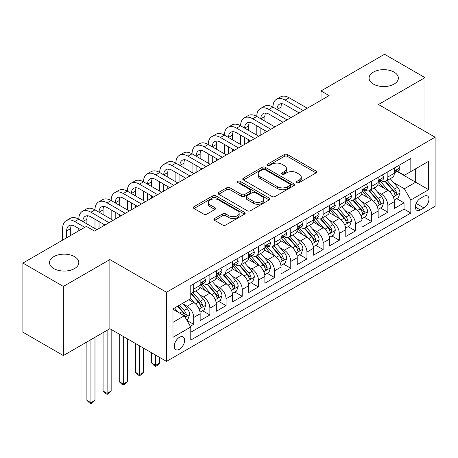 <?xml version="1.0" encoding="UTF-8"?>
<svg xmlns="http://www.w3.org/2000/svg" width="458" height="458" viewBox="0 0 458 458"><rect width="100%" height="100%" fill="white"/><g stroke="black" fill="none" stroke-linecap="round" stroke-linejoin="round"><path stroke-width="0.69" d="M296.961 182.622A1.574 0.91 0 0 0 299.189 182.622L316.06 172.878A2.244 1.3 0 0 0 316.718 171.962A2.244 1.3 0 0 0 316.06 171.046L287.475 154.541A2.244 1.3 0 0 0 284.298 154.541L267.42 164.279A1.574 0.91 0 0 0 266.962 164.926A1.574 0.91 0 0 0 267.42 165.567A1.574 0.91 0 0 0 269.647 165.567L271.829 164.302A7.185 4.151 0 0 1 281.996 164.302L284.378 165.681A7.185 4.151 0 0 1 286.485 168.613A7.185 4.151 0 0 1 284.378 171.55L282.191 172.809A1.574 0.91 0 0 0 281.733 173.45A1.574 0.91 0 0 0 282.191 174.092A1.574 0.91 0 0 0 284.418 174.092L286.599 172.832A7.185 4.151 0 0 1 296.767 172.832L299.148 174.206A7.185 4.151 0 0 1 301.255 177.143A7.185 4.151 0 0 1 299.148 180.074L296.961 181.339A1.574 0.91 0 0 0 296.503 181.981A1.574 0.91 0 0 0 296.961 182.622L296.961 181.339M74.517 256.629A14.645 8.456 0 0 0 58.555 254.797A14.645 8.456 0 0 0 49.516 262.606A14.645 8.456 0 0 0 53.804 268.583A14.645 8.456 0 0 0 69.765 270.415A14.645 8.456 0 0 0 78.805 262.606A14.645 8.456 0 0 0 74.517 256.629M394.08 72.129A14.645 8.456 0 0 0 378.125 70.292A14.645 8.456 0 0 0 369.079 78.106A14.645 8.456 0 0 0 373.373 84.083A14.645 8.456 0 0 0 389.329 85.915A14.645 8.456 0 0 0 398.374 78.106A14.645 8.456 0 0 0 394.08 72.129M179.444 349.254A7.322 4.225 120 0 0 184.231 342.802A7.322 4.225 120 0 0 183.108 336.933A7.322 4.225 120 0 0 179.444 337.294A7.322 4.225 120 0 0 174.664 343.746A7.322 4.225 120 0 0 175.786 349.614A7.322 4.225 120 0 0 179.444 349.254M214.573 218.54A2.244 1.3 0 0 0 213.915 219.462A2.244 1.3 0 0 0 214.573 220.378L222.594 225.01A2.244 1.3 0 0 0 225.771 225.01L244.515 214.189A2.244 1.3 0 0 0 245.167 213.268A2.244 1.3 0 0 0 244.515 212.352L215.924 195.847A2.244 1.3 0 0 0 212.747 195.847L194.009 206.667A2.244 1.3 0 0 0 193.35 207.583A2.244 1.3 0 0 0 194.009 208.505L203.696 214.098A2.244 1.3 0 0 0 206.873 214.098L214.894 209.466A2.244 1.3 0 0 0 215.552 208.55A2.244 1.3 0 0 0 214.894 207.629L210.085 204.858A6.006 3.469 0 0 1 208.327 202.402A6.006 3.469 0 0 1 212.037 199.201A6.006 3.469 0 0 1 218.586 199.951L237.404 210.817A6.006 3.469 0 0 1 239.162 213.268A6.006 3.469 0 0 1 235.458 216.474A6.006 3.469 0 0 1 228.908 215.724L225.771 213.909A2.244 1.3 0 0 0 222.594 213.909L214.573 218.54L214.573 220.378M109.868 259.572L63.353 286.427L22.9 263.075L22.9 332.205L63.353 355.557L109.868 328.701L166.5 361.396L166.5 292.267L109.868 259.572L109.868 328.701M424.99 131.354L424.99 77.637L378.468 104.498L435.1 137.194L166.5 292.267M424.99 77.637L384.537 54.284L321.029 90.953L321.029 100.291M22.9 263.075L86.407 226.407L94.497 231.078L329.119 95.619L321.029 90.953M271.989 196.488A2.244 1.3 0 0 0 275.166 196.488L293.904 185.667A2.244 1.3 0 0 0 294.563 184.751A2.244 1.3 0 0 0 293.904 183.835L265.319 167.33A2.244 1.3 0 0 0 262.142 167.33L243.398 178.151A2.244 1.3 0 0 0 242.74 179.067A2.244 1.3 0 0 0 243.398 179.983L271.989 196.488M238.549 182.96A1.574 0.91 0 0 1 240.147 183.183L240.147 181.316L269.207 198.096A2.244 1.3 0 0 1 269.865 199.012A2.244 1.3 0 0 1 269.207 199.928L250.469 210.749A2.244 1.3 0 0 1 247.291 210.749L218.701 194.244L218.701 192.412A2.244 1.3 0 0 0 218.048 193.328A2.244 1.3 0 0 0 218.701 194.244M218.701 192.412L226.721 187.78A2.244 1.3 0 0 1 229.899 187.78L241.492 194.473A2.244 1.3 0 0 0 244.669 194.473L249.994 191.398A2.244 1.3 0 0 0 250.652 190.482A2.244 1.3 0 0 0 249.994 189.566L237.92 182.599A1.574 0.91 0 0 1 237.462 181.958A1.574 0.91 0 0 1 238.429 181.116A1.574 0.91 0 0 1 240.147 181.316M190.328 326.245L193.688 324.31L186.973 320.434M183.148 303.935L187.213 306.282A9.154 5.284 60 0 1 193.688 317.491L200.157 313.753L200.157 320.571L209.867 314.967L202.505 310.719M199.333 294.591L203.392 296.939A9.154 5.284 60 0 1 209.867 308.148L216.336 304.41L216.336 311.228L226.046 305.623L218.684 301.375M215.512 285.248L219.577 287.595A9.154 5.284 60 0 1 226.046 298.805L232.521 295.067L232.521 301.891L242.23 296.286L234.868 292.032M231.691 275.911L235.756 278.252A9.154 5.284 60 0 1 242.23 289.462L248.7 285.729L248.7 292.548L258.409 286.943L251.047 282.689M247.875 266.567L251.934 268.915A9.154 5.284 60 0 1 258.409 280.124L264.879 276.386L264.879 283.204L274.588 277.6L267.226 273.352M264.054 257.224L268.119 259.572A9.154 5.284 60 0 1 274.588 270.781L281.063 267.043L281.063 273.861L290.767 268.256L283.405 264.008M280.233 247.881L284.298 250.228A9.154 5.284 60 0 1 290.767 261.438L297.242 257.699L297.242 264.524L306.952 258.919L299.589 254.665M296.418 238.544L300.477 240.885A9.154 5.284 60 0 1 306.952 252.095L313.421 248.362L313.421 255.18L323.13 249.576L315.768 245.322M312.596 229.2L316.655 231.548A9.154 5.284 60 0 1 323.13 242.757L329.605 239.019L329.605 245.837L339.309 240.232L331.947 235.984M328.775 219.857L332.84 222.204A9.154 5.284 60 0 1 339.309 233.414L345.784 229.676L345.784 236.494L355.494 230.889L348.132 226.641M344.954 210.514L349.019 212.861A9.154 5.284 60 0 1 355.494 224.071L361.963 220.332L361.963 227.157L371.673 221.552L364.31 217.298M361.139 201.176L365.198 203.518A9.154 5.284 60 0 1 371.673 214.728L378.142 210.995L378.142 217.813L387.852 212.209L387.852 205.39A9.154 5.284 -120 0 0 381.382 194.181L377.318 191.833M380.489 207.955L387.852 212.209M200.157 313.753A9.154 5.284 -120 0 0 193.688 302.543L188.833 299.738M216.336 304.41A9.154 5.284 -120 0 0 209.867 293.2L199.86 287.424M232.521 295.067A9.154 5.284 -120 0 0 226.046 283.857L216.039 278.08M248.7 285.729A9.154 5.284 -120 0 0 242.23 274.519L232.223 268.737M264.879 276.386A9.154 5.284 -120 0 0 258.409 265.176L248.402 259.4M281.063 267.043A9.154 5.284 -120 0 0 274.588 255.833L264.581 250.057M297.242 257.699A9.154 5.284 -120 0 0 290.767 246.49L280.765 240.713M313.421 248.362A9.154 5.284 -120 0 0 306.952 237.152L296.944 231.37M329.605 239.019A9.154 5.284 -120 0 0 323.13 227.809L313.123 222.033M345.784 229.676A9.154 5.284 -120 0 0 339.309 218.466L329.302 212.689M361.963 220.332A9.154 5.284 -120 0 0 355.494 209.123L345.487 203.346M378.142 210.995A9.154 5.284 -120 0 0 371.673 199.785L361.665 194.003M423.936 196.327L420.375 198.383A7.093 4.093 120 0 0 415.744 204.634A7.093 4.093 120 0 0 416.832 210.319A7.093 4.093 120 0 0 420.375 209.964L423.936 207.909A7.093 4.093 120 0 0 428.568 201.657A7.093 4.093 120 0 0 427.48 195.972A7.093 4.093 120 0 0 423.936 196.327M166.5 361.396L435.1 206.323L435.1 137.194M172.975 322.346L184.299 315.808L190.774 327.018L190.774 340.099L410.832 213.05L410.832 199.969L404.357 188.759L393.496 182.49M190.774 327.018L172.975 337.294L172.975 308.892L190.774 298.616L190.774 285.54L410.832 158.491L410.832 171.573L428.625 161.296L428.625 189.692L410.832 199.969M203.312 283.433L203.392 283.485A9.154 5.284 60 0 0 207.972 283.937L214.441 280.199A9.154 5.284 -120 0 0 216.336 276.014L216.336 270.781M219.491 274.096L219.577 274.142A9.154 5.284 60 0 0 224.151 274.594L230.626 270.861A9.154 5.284 -120 0 0 232.521 266.671L232.521 261.438M235.67 264.753L235.756 264.804A9.154 5.284 60 0 0 240.33 265.256L246.805 261.518A9.154 5.284 -120 0 0 248.7 257.327L248.7 252.095M251.848 255.409L251.934 255.461A9.154 5.284 60 0 0 256.514 255.913L262.984 252.175A9.154 5.284 -120 0 0 264.879 247.984L264.879 242.757M268.033 246.066L268.119 246.118A9.154 5.284 60 0 0 272.693 246.57L279.162 242.832A9.154 5.284 -120 0 0 281.063 238.647L281.063 233.414M284.212 236.729L284.298 236.775A9.154 5.284 60 0 0 288.872 237.227L295.347 233.494A9.154 5.284 -120 0 0 297.242 229.303L297.242 224.071M300.391 227.386L300.477 227.437A9.154 5.284 60 0 0 305.057 227.889L311.526 224.151A9.154 5.284 -120 0 0 313.421 219.96L313.421 214.728M316.575 218.042L316.655 218.094A9.154 5.284 60 0 0 321.235 218.546L327.705 214.808A9.154 5.284 -120 0 0 329.605 210.617L329.605 205.39M332.754 208.699L332.84 208.751A9.154 5.284 60 0 0 337.414 209.203L343.889 205.47A9.154 5.284 -120 0 0 345.784 201.28L345.784 196.047M348.933 199.362L349.019 199.407A9.154 5.284 60 0 0 353.593 199.86L360.068 196.127A9.154 5.284 -120 0 0 361.963 191.936L361.963 186.704M365.118 190.018L365.198 190.07A9.154 5.284 60 0 0 369.778 190.522L376.247 186.784A9.154 5.284 -120 0 0 378.142 182.593L378.142 177.361M190.774 332.25L404.036 209.123L404.036 202.865L394.327 208.47L394.327 201.652A9.154 5.284 -120 0 0 387.852 190.442L377.844 184.666M381.296 180.675L381.382 180.727A9.154 5.284 -120 0 0 385.957 181.179A9.154 5.284 -120 0 0 387.852 176.988L387.852 171.756M385.957 181.179L392.432 177.441A9.154 5.284 -120 0 0 394.327 173.25L394.327 168.023M193.688 283.857L193.688 289.09A9.154 5.284 60 0 1 191.787 293.28A9.154 5.284 60 0 1 190.774 293.652M191.787 293.28L198.262 289.542A9.154 5.284 -120 0 0 200.157 285.351L200.157 280.124M209.867 274.514L209.867 279.746A9.154 5.284 60 0 1 207.972 283.937M226.046 265.176L226.046 270.409A9.154 5.284 60 0 1 224.151 274.594M242.23 255.833L242.23 261.066A9.154 5.284 60 0 1 240.33 265.256M258.409 246.49L258.409 251.723A9.154 5.284 60 0 1 256.514 255.913M274.588 237.147L274.588 242.379A9.154 5.284 60 0 1 272.693 246.57M290.767 227.809L290.767 233.042A9.154 5.284 60 0 1 288.872 237.227M306.952 218.466L306.952 223.699A9.154 5.284 60 0 1 305.057 227.889M323.13 209.123L323.13 214.355A9.154 5.284 60 0 1 321.235 218.546M339.309 199.78L339.309 205.012A9.154 5.284 60 0 1 337.414 209.203M355.494 190.442L355.494 195.675A9.154 5.284 60 0 1 353.593 199.86M371.673 181.099L371.673 186.332A9.154 5.284 60 0 1 369.778 190.522M371.673 214.728L371.673 221.552M355.494 224.071L355.494 230.889M339.309 233.414L339.309 240.232M323.13 242.757L323.13 249.576M306.952 252.095L306.952 258.919M290.767 261.438L290.767 268.256M274.588 270.781L274.588 277.6M258.409 280.124L258.409 286.943M242.23 289.462L242.23 296.286M226.046 298.805L226.046 305.623M209.867 308.148L209.867 314.967M193.688 317.491L193.688 324.31M184.299 315.808L172.975 309.27M404.357 188.759L415.681 182.221L415.681 168.767L428.625 161.296M397.155 171.521L428.625 189.692M397.475 171.332L404.357 175.305L410.832 171.573M63.353 286.427L63.353 355.557M396.674 198.617L404.036 202.865M404.036 209.123L410.832 213.05M297.591 182.845L299.148 181.946A7.185 4.151 0 0 0 301.255 179.009L301.255 177.143M286.485 168.613L286.485 170.485A7.185 4.151 0 0 1 284.378 173.416L282.821 174.315M316.031 172.895L287.475 156.407A2.244 1.3 0 0 0 284.298 156.407L268.05 165.785M293.876 185.685L265.319 169.197A2.244 1.3 0 0 0 262.142 169.197L243.433 180M289.937 185.393A1.574 0.91 0 0 0 290.395 184.751A1.574 0.91 0 0 0 289.937 184.11L264.844 169.62A1.574 0.91 0 0 0 262.617 169.62L260.316 170.954A7.185 4.151 0 0 0 258.209 173.885A7.185 4.151 0 0 0 260.316 176.822L277.468 186.727A7.185 4.151 0 0 0 287.63 186.727L289.937 185.393L289.937 187.265A1.574 0.91 0 0 0 290.395 186.624L290.395 184.751M258.209 173.885L258.209 175.757A7.185 4.151 0 0 0 260.316 178.689L260.316 176.822M289.937 187.265L287.63 188.593A7.185 4.151 0 0 1 277.468 188.593L260.316 178.689M218.735 194.261L226.721 189.646L226.721 187.78M250.652 190.482L250.652 192.354A2.244 1.3 0 0 1 249.994 193.27L244.669 196.339A2.244 1.3 0 0 1 241.492 196.339L229.899 189.646A2.244 1.3 0 0 0 226.721 189.646M240.147 183.183L269.178 199.946M253.526 201.417A6.006 3.469 0 0 0 260.075 202.173A6.006 3.469 0 0 0 263.779 198.967A6.006 3.469 0 0 0 262.022 196.511L255.392 192.686A2.244 1.3 0 0 0 252.215 192.686L246.896 195.755A2.244 1.3 0 0 0 246.238 196.671A2.244 1.3 0 0 0 246.896 197.593L253.526 201.417L253.526 203.289A6.006 3.469 0 0 0 260.075 204.039A6.006 3.469 0 0 0 263.779 200.833L263.779 198.967M246.238 196.671L246.238 198.543A2.244 1.3 0 0 0 246.896 199.459L246.896 197.593M253.526 203.289L246.896 199.459M239.162 213.268L239.162 215.14A6.006 3.469 0 0 1 235.458 218.346A6.006 3.469 0 0 1 228.908 217.59L225.771 215.781A2.244 1.3 0 0 0 222.594 215.781L214.602 220.395M208.327 202.402L208.327 204.274A6.006 3.469 0 0 0 210.085 206.724L210.085 204.858M214.859 209.483L210.085 206.724M244.48 214.207L215.924 197.719A2.244 1.3 0 0 0 212.747 197.719L194.037 208.522M394.189 200.049L398.368 197.633L399.989 192.961A6.063 3.504 -120 0 0 397.624 187.27L390.233 178.712M388.75 191.032L380.3 181.248M383.941 188.186L379.041 182.507A14.53 8.387 -120 0 0 378.589 181.998M385.132 181.505L392.609 190.167A6.063 3.504 60 0 1 394.773 194.341L395.214 195.062L396.033 194.948L396.714 193.219A6.063 3.504 -120 0 0 394.55 189.045L387.159 180.486M385.573 181.368L393.605 190.671A3.092 1.786 60 0 1 394.384 191.879L396.714 193.219M398.615 165.544L399.989 167.926A6.063 3.504 60 0 1 398.735 170.611L395.66 172.385A6.063 3.504 -120 0 0 396.714 170.989L396.588 170.45M62.626 240.141L62.626 228.553A17.164 9.91 60 0 1 66.175 220.699L70.223 218.363A17.164 9.91 60 0 1 78.805 219.216A17.164 9.91 60 0 1 82.36 211.356L86.402 209.02A17.164 9.91 60 0 1 94.983 209.873A17.164 9.91 60 0 1 98.539 202.018L102.586 199.682A17.164 9.91 60 0 1 111.162 200.53A17.164 9.91 60 0 1 114.718 192.675L118.765 190.339A17.164 9.91 60 0 1 127.347 191.186A17.164 9.91 60 0 1 130.902 183.332L134.944 180.996A17.164 9.91 60 0 1 143.526 181.849A17.164 9.91 60 0 1 147.081 173.988L151.129 171.653A17.164 9.91 60 0 1 159.705 172.506A17.164 9.91 60 0 1 163.26 164.651L167.307 162.315A17.164 9.91 60 0 1 175.889 163.162A17.164 9.91 60 0 1 179.444 155.308L183.486 152.972A17.164 9.91 60 0 1 192.068 153.819A17.164 9.91 60 0 1 195.623 145.965L199.665 143.629A17.164 9.91 60 0 1 208.247 144.482A17.164 9.91 60 0 1 211.802 136.621L215.85 134.286A17.164 9.91 60 0 1 224.431 135.139A17.164 9.91 60 0 1 227.981 127.284L232.029 124.948A17.164 9.91 60 0 1 240.61 125.795A17.164 9.91 60 0 1 244.166 117.941L248.207 115.605A17.164 9.91 60 0 1 256.789 116.452A17.164 9.91 60 0 1 260.344 108.598L264.392 106.262A17.164 9.91 60 0 1 272.968 107.115A17.164 9.91 60 0 1 276.523 99.254L280.571 96.919A17.164 9.91 60 0 1 289.153 97.772L307.272 108.231M276.523 99.254A17.164 9.91 60 0 1 285.105 100.107L303.23 110.567M394.527 172.666L394.55 172.666A6.063 3.504 -120 0 0 395.66 172.385M395.93 170.536L396.714 170.989C396.33 170.073 395.683 170.45 394.773 172.111A6.063 3.504 60 0 1 394.327 172.969M299.183 112.903L285.105 104.779A11.439 6.607 -120 0 0 279.386 104.212A11.439 6.607 -120 0 0 277.016 109.445M281.779 103.68A11.439 6.607 -120 0 0 281.063 107.115L281.063 111.781M277.016 118.788L277.016 125.704M281.063 121.124L281.063 123.368M272.968 125.795L272.968 116.452M378.01 209.392L382.19 206.976L383.804 202.304A6.063 3.504 -120 0 0 381.445 196.614L374.054 188.049M372.572 200.375L364.121 190.591M367.763 197.524L362.856 191.85A14.53 8.387 -120 0 0 362.41 191.341M368.953 190.849L376.43 199.505A6.063 3.504 60 0 1 378.594 203.684L379.035 204.405L379.854 204.285L380.535 202.562A6.063 3.504 -120 0 0 378.371 198.388L370.98 189.824M369.394 190.705L377.426 200.009A3.092 1.786 60 0 1 378.205 201.217L380.535 202.562M361.826 218.729L366.011 216.319L367.625 211.648A6.063 3.504 -120 0 0 365.266 205.951L357.87 197.392M356.393 209.718L347.943 199.934M351.584 206.867L346.677 201.188A14.53 8.387 -120 0 0 346.231 200.684M352.769 200.192L360.251 208.848A6.063 3.504 60 0 1 362.41 213.027L362.85 213.743L363.669 213.628L364.35 211.905A6.063 3.504 -120 0 0 362.192 207.726L354.795 199.167M353.21 200.049L361.248 209.352A3.092 1.786 60 0 1 362.026 210.56L364.35 211.905M345.647 228.073L349.826 225.662L351.446 220.991A6.063 3.504 -120 0 0 349.082 215.294L341.691 206.735M340.208 219.056L331.758 209.277M335.399 216.21L330.499 210.531A14.53 8.387 -120 0 0 330.046 210.027M336.59 209.535L344.067 218.191A6.063 3.504 60 0 1 346.231 222.37L346.672 223.086L347.49 222.972L348.172 221.248A6.063 3.504 -120 0 0 346.008 217.069L338.617 208.51M337.031 209.392L345.063 218.695A3.092 1.786 60 0 1 345.842 219.903L348.172 221.248M329.468 237.416L333.647 235L335.267 230.328A6.063 3.504 -120 0 0 332.903 224.638L325.512 216.079M324.029 228.399L315.579 218.615M319.22 225.554L314.32 219.874A14.53 8.387 -120 0 0 313.867 219.365M320.411 218.872L327.888 227.534A6.063 3.504 60 0 1 330.052 231.708L330.493 232.429L331.311 232.315L331.993 230.586A6.063 3.504 -120 0 0 329.829 226.412L322.438 217.853M320.852 218.735L328.884 228.038A3.092 1.786 60 0 1 329.663 229.246L331.993 230.586M382.43 174.887L383.804 177.269A6.063 3.504 60 0 1 382.55 179.954L379.476 181.729A6.063 3.504 -120 0 0 380.535 180.332L380.403 179.794M260.344 108.598A17.164 9.91 60 0 1 268.926 109.445L272.968 107.115L291.093 117.574M268.926 109.445L287.046 119.91M378.348 182.009L378.371 182.009A6.063 3.504 -120 0 0 379.476 181.729M379.751 179.88L380.535 180.332C380.151 179.416 379.505 179.788 378.594 181.448A6.063 3.504 60 0 1 378.142 182.313M283.004 122.246L268.926 114.116A11.439 6.607 -120 0 0 263.207 113.55A11.439 6.607 -120 0 0 260.837 118.788L264.879 116.452L264.879 121.124M265.594 113.023A11.439 6.607 -120 0 0 264.879 116.452M260.837 128.131L260.837 135.041M264.879 130.467L264.879 132.711M256.789 135.139L256.789 125.795M366.251 184.231L367.625 186.612A6.063 3.504 60 0 1 366.371 189.291L363.297 191.066A6.063 3.504 -120 0 0 364.35 189.669L364.225 189.131M244.166 117.941A17.164 9.91 60 0 1 252.747 118.788L256.789 116.452L274.914 126.918M252.747 118.788L270.867 129.253M362.163 191.352L362.192 191.352A6.063 3.504 -120 0 0 363.297 191.066M363.572 189.217L364.35 189.669C363.973 188.759 363.326 189.131 362.41 190.791A6.063 3.504 60 0 1 361.963 191.656M266.819 131.589L252.747 123.46A11.439 6.607 -120 0 0 247.022 122.893A11.439 6.607 -120 0 0 244.652 128.131L248.7 125.795L248.7 130.467M249.415 122.366A11.439 6.607 -120 0 0 248.7 125.795M244.652 137.474L244.652 144.385M248.7 139.81L248.7 142.049M240.61 144.482L240.61 135.139M350.072 193.568L351.446 195.95A6.063 3.504 60 0 1 350.193 198.635L347.118 200.409A6.063 3.504 -120 0 0 348.172 199.012L348.046 198.474M227.981 127.284A17.164 9.91 60 0 1 236.563 128.131L240.61 125.795L258.73 136.261M236.563 128.131L254.688 138.597M345.985 200.696L346.008 200.696A6.063 3.504 -120 0 0 347.118 200.409M347.387 198.56L348.172 199.012C347.788 198.102 347.141 198.474 346.231 200.135A6.063 3.504 60 0 1 345.784 200.999M250.641 140.927L236.563 132.803A11.439 6.607 -120 0 0 230.843 132.236A11.439 6.607 -120 0 0 228.473 137.474L232.521 135.139L232.521 139.81M233.236 131.709A11.439 6.607 -120 0 0 232.521 135.139M228.473 146.812L228.473 153.728M232.521 149.148L232.521 151.392M224.431 153.819L224.431 144.482M333.888 202.911L335.267 205.293A6.063 3.504 60 0 1 334.008 207.978L330.934 209.753A6.063 3.504 -120 0 0 331.993 208.356L331.861 207.817M211.802 136.621A17.164 9.91 60 0 1 220.384 137.474L224.431 135.139L242.551 145.598M220.384 137.474L238.504 147.934M329.806 210.033L329.829 210.033A6.063 3.504 -120 0 0 330.934 209.753M331.208 207.903L331.993 208.356C331.609 207.44 330.962 207.817 330.052 209.478A6.063 3.504 60 0 1 329.605 210.337M234.462 150.27L220.384 142.146A11.439 6.607 -120 0 0 214.665 141.579A11.439 6.607 -120 0 0 212.294 146.812L216.336 144.482L216.336 149.148M217.058 141.047A11.439 6.607 -120 0 0 216.336 144.482M212.294 156.155L212.294 163.071M216.336 158.491L216.336 160.735M208.247 163.162L208.247 153.819M313.283 246.759L317.468 244.343L319.083 239.671A6.063 3.504 -120 0 0 316.724 233.981L309.333 225.416M307.85 237.742L299.4 227.958M303.041 234.891L298.135 229.218A14.53 8.387 -120 0 0 297.689 228.708M304.232 228.216L311.709 236.872A6.063 3.504 60 0 1 313.867 241.051L314.308 241.772L315.127 241.652L315.808 239.929A6.063 3.504 -120 0 0 313.65 235.756L306.259 227.191M304.667 228.073L312.705 237.376A3.092 1.786 60 0 1 313.484 238.584L315.808 239.929M317.709 212.254L319.083 214.636A6.063 3.504 60 0 1 317.829 217.321L314.755 219.096A6.063 3.504 -120 0 0 315.808 217.699L315.682 217.161M195.623 145.965A17.164 9.91 60 0 1 204.205 146.812L208.247 144.482L226.372 154.941M204.205 146.812L222.325 157.277M313.627 219.376L313.65 219.376A6.063 3.504 -120 0 0 314.755 219.096M315.03 217.247L315.808 217.699C315.43 216.783 314.783 217.155 313.867 218.815A6.063 3.504 60 0 1 313.421 219.68M218.283 159.613L204.205 151.484A11.439 6.607 -120 0 0 198.48 150.917A11.439 6.607 -120 0 0 196.116 156.155L200.157 153.819L200.157 158.491M200.873 150.39A11.439 6.607 -120 0 0 200.157 153.819M196.116 165.498L196.116 172.408M200.157 167.834L200.157 170.078M192.068 172.506L192.068 163.162M297.105 256.096L301.284 253.686L302.904 249.015A6.063 3.504 -120 0 0 300.545 243.318L293.149 234.759M291.666 247.085L283.221 237.301M286.863 244.234L281.956 238.555A14.53 8.387 -120 0 0 281.504 238.051M288.048 237.559L295.525 246.215A6.063 3.504 60 0 1 297.689 250.394L298.129 251.11L298.948 250.995L299.629 249.272A6.063 3.504 -120 0 0 297.471 245.093L290.074 236.534M288.488 237.416L296.526 246.719A3.092 1.786 60 0 1 297.299 247.927L299.629 249.272M301.53 221.598L302.904 223.979A6.063 3.504 60 0 1 301.65 226.658L298.576 228.433A6.063 3.504 -120 0 0 299.629 227.036L299.503 226.498M179.444 155.308A17.164 9.91 60 0 1 188.02 156.155L192.068 153.819L210.188 164.285M188.02 156.155L206.146 166.62M297.442 228.719L297.471 228.719A6.063 3.504 -120 0 0 298.576 228.433M298.845 226.584L299.629 227.036C299.251 226.126 298.605 226.498 297.689 228.158A6.063 3.504 60 0 1 297.242 229.023M202.098 168.956L188.02 160.827A11.439 6.607 -120 0 0 182.301 160.26A11.439 6.607 -120 0 0 179.931 165.498L183.979 163.162L183.979 167.834M184.694 159.733A11.439 6.607 -120 0 0 183.979 163.162M179.931 174.841L179.931 181.752M183.979 177.177L183.979 179.416M175.889 181.849L175.889 172.506M280.926 265.44L285.105 263.029L286.725 258.358A6.063 3.504 -120 0 0 284.361 252.661L276.97 244.103M275.487 256.423L267.037 246.644M270.678 253.577L265.777 247.898A14.53 8.387 -120 0 0 265.325 247.394M271.869 246.902L279.346 255.558A6.063 3.504 60 0 1 281.51 259.738L281.951 260.453L282.769 260.339L283.45 258.615A6.063 3.504 -120 0 0 281.286 254.436L273.895 245.877M272.31 246.759L280.342 256.062A3.092 1.786 60 0 1 281.12 257.27L283.45 258.615M285.351 230.935L286.725 233.317A6.063 3.504 60 0 1 285.466 236.002L282.391 237.776A6.063 3.504 -120 0 0 283.45 236.38L283.325 235.841M163.26 164.651A17.164 9.91 60 0 1 171.842 165.498L175.889 163.162L194.009 173.628M171.842 165.498L189.967 175.964M281.264 238.063L281.286 238.063A6.063 3.504 -120 0 0 282.391 237.776M282.666 235.927L283.45 236.38C283.067 235.469 282.42 235.841 281.51 237.502A6.063 3.504 60 0 1 281.063 238.366M185.919 178.294L171.842 170.17A11.439 6.607 -120 0 0 166.122 169.603A11.439 6.607 -120 0 0 163.752 174.841L167.8 172.506L167.8 177.177M168.515 169.076A11.439 6.607 -120 0 0 167.8 172.506M163.752 184.179L163.752 191.095M167.8 186.515L167.8 188.759M159.705 191.186L159.705 181.849M264.747 274.783L268.926 272.367L270.541 267.695A6.063 3.504 -120 0 0 268.182 262.005L260.791 253.446M259.308 265.766L250.858 255.982M254.499 262.921L249.593 257.241A14.53 8.387 -120 0 0 249.146 256.732M255.69 256.24L263.167 264.901A6.063 3.504 60 0 1 265.325 269.075L265.766 269.796L266.59 269.682L267.272 267.953A6.063 3.504 -120 0 0 265.108 263.779L257.717 255.221M256.125 256.102L264.163 265.405A3.092 1.786 60 0 1 264.942 266.613L267.272 267.953M269.167 240.278L270.541 242.66A6.063 3.504 60 0 1 269.287 245.345L266.212 247.12A6.063 3.504 -120 0 0 267.272 245.723L267.14 245.185M147.081 173.988A17.164 9.91 60 0 1 155.663 174.841L159.705 172.506L177.83 182.965M155.663 174.841L173.782 185.301M265.085 247.4L265.108 247.4A6.063 3.504 -120 0 0 266.212 247.12M266.487 245.27L267.272 245.723C266.888 244.807 266.241 245.185 265.325 246.845A6.063 3.504 60 0 1 264.879 247.704M169.741 187.637L155.663 179.513A11.439 6.607 -120 0 0 149.943 178.946A11.439 6.607 -120 0 0 147.573 184.179L151.615 181.849L151.615 186.515M152.331 178.414A11.439 6.607 -120 0 0 151.615 181.849M147.573 193.522L147.573 200.438M151.615 195.858L151.615 198.102M143.526 200.53L143.526 191.186M248.562 284.126L252.747 281.71L254.362 277.038A6.063 3.504 -120 0 0 252.003 271.348L244.606 262.783M243.129 275.109L234.679 265.325M238.32 272.258L233.414 266.585A14.53 8.387 -120 0 0 232.962 266.075M239.505 265.583L246.982 274.239A6.063 3.504 60 0 1 249.146 278.418L249.587 279.14L250.406 279.019L251.087 277.296A6.063 3.504 -120 0 0 248.929 273.123L241.532 264.558M239.946 265.44L247.984 274.743A3.092 1.786 60 0 1 248.763 275.951L251.087 277.296M155.663 355.139L155.663 365.324L159.705 362.988L159.705 357.475M159.705 362.988L157.277 365.415L155.663 366.348L154.043 365.415L151.615 362.988L151.615 352.803M151.615 362.988L155.663 365.324L155.663 366.348M252.988 249.621L254.362 252.003A6.063 3.504 60 0 1 253.108 254.688L250.034 256.463A6.063 3.504 -120 0 0 251.087 255.066L250.961 254.528M130.902 183.332A17.164 9.91 60 0 1 139.478 184.179L143.526 181.849L161.645 192.308M139.478 184.179L157.604 194.644M248.9 256.743L248.929 256.743A6.063 3.504 -120 0 0 250.034 256.463M250.308 254.614L251.087 255.066C250.709 254.15 250.062 254.522 249.146 256.182A6.063 3.504 60 0 1 248.7 257.047M153.556 196.98L139.478 188.851A11.439 6.607 -120 0 0 133.759 188.284A11.439 6.607 -120 0 0 131.389 193.522L135.436 191.186L135.436 195.858M136.152 187.757A11.439 6.607 -120 0 0 135.436 191.186M131.389 202.865L131.389 209.775M135.436 205.201L135.436 207.445M127.347 209.873L127.347 200.53M232.383 293.464L236.563 291.053L238.183 286.382A6.063 3.504 -120 0 0 235.818 280.685L228.428 272.126M226.945 284.452L218.495 274.668M222.136 281.601L217.235 275.922A14.53 8.387 -120 0 0 216.783 275.418M223.327 274.926L230.803 283.582A6.063 3.504 60 0 1 232.967 287.761L233.408 288.477L234.227 288.363L234.908 286.639A6.063 3.504 -120 0 0 232.744 282.46L225.353 273.901M223.767 274.783L231.8 284.086A3.092 1.786 60 0 1 232.578 285.294L234.908 286.639M139.478 345.796L139.478 374.661L143.526 372.325L143.526 348.132M143.526 372.325L141.098 374.759L139.478 375.692L137.864 374.759L135.436 372.325L135.436 343.46M135.436 372.325L139.478 374.661L139.478 375.692M236.809 258.965L238.183 261.346A6.063 3.504 60 0 1 236.929 264.026L233.855 265.8A6.063 3.504 -120 0 0 234.908 264.403L234.782 263.865M114.718 192.675A17.164 9.91 60 0 1 123.299 193.522L127.347 191.186L145.467 201.652M123.299 193.522L141.425 203.987M232.721 266.087L232.744 266.087A6.063 3.504 -120 0 0 233.855 265.8M234.124 263.951L234.908 264.403C234.525 263.493 233.878 263.865 232.967 265.526A6.063 3.504 60 0 1 232.521 266.39M137.377 206.323L123.299 198.194A11.439 6.607 -120 0 0 117.58 197.627A11.439 6.607 -120 0 0 115.21 202.865L119.257 200.53L119.257 205.201M119.973 197.1A11.439 6.607 -120 0 0 119.257 200.53M115.21 212.209L115.21 219.119M119.257 214.544L119.257 216.783M111.162 219.216L111.162 209.873M216.205 302.807L220.384 300.396L221.998 295.725A6.063 3.504 -120 0 0 219.64 290.029L212.249 281.47M210.766 293.79L202.316 284.012M205.957 290.945L201.051 285.265A14.53 8.387 -120 0 0 200.604 284.762M207.148 284.269L214.625 292.925A6.063 3.504 60 0 1 216.789 297.105L217.229 297.82L218.048 297.706L218.729 295.983A6.063 3.504 -120 0 0 216.565 291.803L209.174 283.244M207.589 284.126L215.621 293.429A3.092 1.786 60 0 1 216.399 294.637L218.729 295.983M123.299 336.453L123.299 384.004L127.347 381.669L127.347 338.788M127.347 381.669L124.919 384.096L123.299 385.035L121.685 384.096L119.257 381.669L119.257 334.117M119.257 381.669L123.299 384.004L123.299 385.035M220.624 268.302L221.998 270.684A6.063 3.504 60 0 1 220.745 273.369L217.67 275.144A6.063 3.504 -120 0 0 218.729 273.747L218.598 273.208M98.539 202.018A17.164 9.91 60 0 1 107.12 202.865L111.162 200.53L129.288 210.995M107.12 202.865L125.24 213.331M216.542 275.43L216.565 275.43A6.063 3.504 -120 0 0 217.67 275.144M217.945 273.294L218.729 273.747C218.346 272.836 217.699 273.208 216.789 274.869A6.063 3.504 60 0 1 216.336 275.733M121.198 215.661L107.12 207.537A11.439 6.607 -120 0 0 101.401 206.97A11.439 6.607 -120 0 0 99.031 212.209L103.073 209.873L103.073 214.544M103.789 206.444A11.439 6.607 -120 0 0 103.073 209.873M99.031 221.546L99.031 228.462M103.073 223.882L103.073 226.126M94.983 228.553L94.983 219.216M200.02 312.15L204.205 309.734L205.819 305.062A6.063 3.504 -120 0 0 203.461 299.372L196.064 290.813M194.587 303.133L190.717 298.65M189.778 300.288L189.148 299.555M190.963 293.607L198.446 302.269A6.063 3.504 60 0 1 200.604 306.442L201.045 307.163L201.864 307.049L202.545 305.32A6.063 3.504 -120 0 0 200.386 301.146L192.99 292.588M191.404 293.469L199.442 302.772A3.092 1.786 60 0 1 200.22 303.98L202.545 305.32M107.12 330.287L107.12 393.348L111.162 391.012L111.162 329.445M111.162 391.012L108.741 393.439L107.12 394.372L105.5 393.439L103.073 391.012L103.073 332.623M103.073 391.012L107.12 393.348L107.12 394.372M204.445 277.645L205.819 280.027A6.063 3.504 60 0 1 204.566 282.712L201.491 284.487A6.063 3.504 -120 0 0 202.545 283.09L202.419 282.552M82.36 211.356A17.164 9.91 60 0 1 90.942 212.209L94.983 209.873L113.109 220.332M90.942 212.209L109.061 222.668M200.358 284.767L200.386 284.767A6.063 3.504 -120 0 0 201.491 284.487M201.766 282.638L202.545 283.09C202.167 282.174 201.52 282.552 200.604 284.212A6.063 3.504 60 0 1 200.157 285.071M105.014 225.004L90.942 216.88A11.439 6.607 -120 0 0 85.217 216.313A11.439 6.607 -120 0 0 82.846 221.546L86.894 219.216L86.894 223.882M87.61 215.781A11.439 6.607 -120 0 0 86.894 219.216M78.805 230.798L78.805 228.553M186.646 319.873L188.02 319.077L189.641 314.406A6.063 3.504 -120 0 0 187.276 308.715L182.622 303.322M178.282 312.333L174.532 307.994M173.593 309.625L172.975 308.91M177.607 306.219L182.261 311.606A6.063 3.504 60 0 1 184.425 315.785L184.866 316.507L185.685 316.386L186.366 314.663A6.063 3.504 -120 0 0 184.202 310.49L179.547 305.097M177.985 306.001L183.257 312.11A3.092 1.786 60 0 1 184.036 313.318L186.366 314.663M90.942 339.63L90.942 402.691L94.983 400.355L94.983 337.294M94.983 400.355L92.556 402.782L90.942 403.716L89.321 402.782L86.894 400.355L86.894 341.966M86.894 400.355L90.942 402.691L90.942 403.716M66.175 220.699A17.164 9.91 60 0 1 74.757 221.546L78.805 219.216L96.924 229.676M74.757 221.546L84.793 227.34M80.745 229.676L74.757 226.218A11.439 6.607 -120 0 0 69.038 225.651A11.439 6.607 -120 0 0 66.668 230.889L66.668 237.805M71.431 225.124A11.439 6.607 -120 0 0 70.715 228.553L70.715 235.469M187.213 306.282L193.688 302.543M203.392 296.939L209.867 293.2M219.577 287.595L226.046 283.857M235.756 278.252L242.23 274.519M251.934 268.915L258.409 265.176M268.119 259.572L274.588 255.833M284.298 250.228L290.767 246.49M300.477 240.885L306.952 237.152M316.655 231.548L323.13 227.809M332.84 222.204L339.309 218.466M349.019 212.861L355.494 209.123M365.198 203.518L371.673 199.785M381.382 194.181L387.852 190.442M387.852 176.988L394.327 173.25M193.688 289.09L200.157 285.351M209.867 279.746L216.336 276.014M226.046 270.409L232.521 266.671M242.23 261.066L248.7 257.327M258.409 251.723L264.879 247.984M274.588 242.379L281.063 238.647M290.767 233.042L297.242 229.303M306.952 223.699L313.421 219.96M323.13 214.355L329.605 210.617M339.309 205.012L345.784 201.28M355.494 195.675L361.963 191.936M371.673 186.332L378.142 182.593M387.852 205.39L394.327 201.652M416.179 203.432L423.936 207.909M415.36 207.068L420.375 209.964M299.148 181.946L299.148 180.074M282.191 174.092L282.191 172.809M284.378 173.416L284.378 171.55M267.42 165.567L267.42 164.279M284.298 156.407L284.298 154.541M287.475 156.407L287.475 154.541M316.06 172.878L316.06 171.046M243.398 179.983L243.398 178.151M262.142 169.197L262.142 167.33M265.319 169.197L265.319 167.33M293.904 185.667L293.904 183.835M277.468 188.593L277.468 186.727M287.63 188.593L287.63 186.727M229.899 189.646L229.899 187.78M241.492 196.339L241.492 194.473M244.669 196.339L244.669 194.473M249.994 193.27L249.994 191.398M269.207 199.928L269.207 198.096M222.594 215.781L222.594 213.909M225.771 215.781L225.771 213.909M228.908 217.59L228.908 215.724M214.894 209.466L214.894 207.629M194.009 208.505L194.009 206.667M212.747 197.719L212.747 195.847M215.924 197.719L215.924 195.847M244.515 214.189L244.515 212.352M393.262 196.94L399.949 193.081M394.55 189.045L397.624 187.27M389.718 191.833L392.609 190.167M399.949 167.857L394.327 171.103M289.153 97.772L285.105 100.107M281.063 107.115L277.016 109.451M377.083 206.283L383.77 202.425M378.371 198.388L381.445 196.614M373.539 201.176L376.43 199.505M360.904 215.621L367.585 211.762M362.192 207.726L365.266 205.951M357.355 210.52L360.251 208.848M344.725 224.964L351.406 221.105M346.008 217.069L349.082 215.294M341.176 219.863L344.067 218.191M328.541 234.307L335.227 230.448M329.829 226.412L332.903 224.638M324.997 229.2L327.888 227.534M383.77 177.2L378.142 180.446M367.585 186.543L361.963 189.789M351.406 195.881L345.784 199.127M335.227 205.224L329.605 208.47M312.362 243.65L319.043 239.792M313.65 235.756L316.724 233.981M308.818 238.544L311.709 236.872M319.043 214.567L313.421 217.813M296.183 252.988L302.864 249.129M297.471 245.093L300.545 243.318M292.633 247.887L295.525 246.215M302.864 223.91L297.242 227.157M279.998 262.331L286.685 258.472M281.286 254.436L284.361 252.661M276.455 257.23L279.346 255.558M286.685 233.248L281.063 236.494M263.819 271.674L270.501 267.815M265.108 263.779L268.182 262.005M260.276 266.567L263.167 264.901M270.501 242.591L264.879 245.837M247.641 281.017L254.322 277.159M248.929 273.123L252.003 271.348M244.091 275.911L246.982 274.239M254.322 251.934L248.7 255.18M231.456 290.355L238.143 286.496M232.744 282.46L235.818 280.685M227.912 285.254L230.803 283.582M238.143 261.278L232.521 264.524M215.277 299.698L221.964 295.839M216.565 291.803L219.64 290.029M211.733 294.597L214.625 292.925M221.964 270.615L216.336 273.861M199.098 309.041L205.779 305.183M200.386 301.146L203.461 299.372M195.549 303.935L198.446 302.269M205.779 279.958L200.157 283.204M185.072 317.136L189.601 314.526M184.202 310.49L187.276 308.715M179.645 313.117L182.261 311.606M70.715 228.553L66.668 230.889"/></g></svg>
